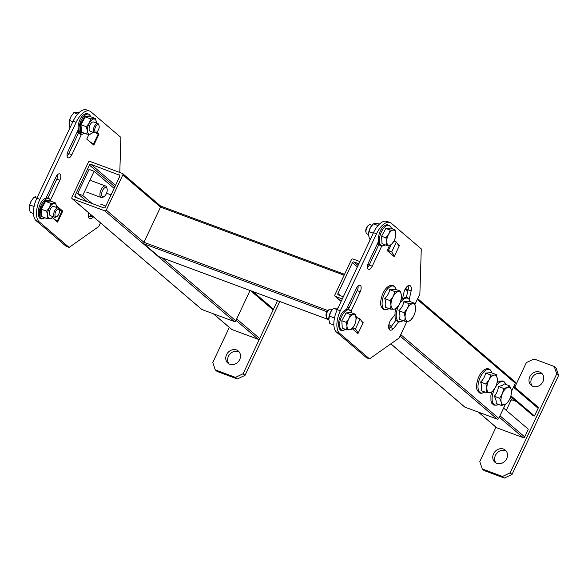 <?xml version="1.0" encoding="UTF-8"?>
<svg xmlns="http://www.w3.org/2000/svg" width="588" height="588" viewBox="0 0 588 588"><rect width="100%" height="100%" fill="white"/><g stroke="black" fill="none" stroke-linecap="round" stroke-linejoin="round"><path stroke-width="0.88" d="M106.274 210.092L122.841 174.901A1.227 1.066 -49.5 0 0 122.348 173.423L89.979 161.413A1.227 1.066 -49.5 0 0 88.45 162.134L71.89 197.333A1.227 1.066 -49.5 0 0 72.383 198.81L104.745 210.82A1.227 1.066 -49.5 0 0 106.274 210.092L143.957 242.3L327.861 310.545M119.776 175.29L90.971 164.361L115.535 185.36M119.291 174.871A1.227 1.066 130.5 0 1 119.783 176.349L105.289 207.145A1.227 1.066 130.5 0 1 103.76 207.865L75.44 197.355A1.227 1.066 130.5 0 1 74.948 195.885L77.616 198.163M114.858 186.815L89.442 165.088L74.948 195.885M89.442 165.088A1.227 1.066 130.5 0 1 90.971 164.361M162.214 257.904L235.803 320.805L250.062 290.509M235.803 320.805A1.227 1.066 130.5 0 1 234.274 321.533L104.745 210.82M72.383 198.81L201.912 309.523L234.274 321.533M201.912 309.523A1.227 1.066 130.5 0 1 201.633 309.354L72.103 198.641M369.227 265.041L367.779 264.504M359.893 261.579L352.947 258.999A1.227 1.066 -49.5 0 0 351.418 259.72L334.851 294.919A1.227 1.066 -49.5 0 0 335.351 296.396L342.297 298.969M350.051 301.85L351.631 302.438M357.379 266.923L352.403 262.674L337.909 293.471L340.584 295.749M352.403 262.674A1.227 1.066 130.5 0 1 353.932 261.947L358.063 265.475M367.882 267.121L367.441 266.959M358.856 263.777L353.932 261.947M337.909 293.471A1.227 1.066 130.5 0 0 338.409 294.941L343.333 296.771M351.087 299.652L352.668 300.233M514.838 381.722A1.227 1.066 130.5 0 1 515.331 383.2L417.311 299.417M400.751 334.609L498.771 418.391L505.415 404.265M511.501 391.336L515.331 383.2M498.771 418.391A1.227 1.066 130.5 0 1 497.242 419.119L400.068 336.057M390.851 343.833L464.873 407.109L497.242 419.119M464.873 407.109A1.227 1.066 130.5 0 1 464.594 406.94L390.8 343.87M159.179 256.758A1.227 0.588 -69.6 0 1 159.076 256.736A1.227 0.588 -69.6 0 1 158.981 256.684L328.788 319.703M326.987 311.743L143.913 243.799L158.981 256.684M143.913 243.799A1.227 0.588 -69.6 0 1 143.957 242.3L160.517 207.108A1.227 0.588 -69.6 0 1 161.421 206.351A1.227 0.588 -69.6 0 1 161.509 206.41L344.539 274.331M499.991 415.79L524.672 436.884L528.296 429.189L503.615 408.094M506.268 410.358L510.803 400.729L509.451 399.575M510.127 398.12L512.332 400.009L516.455 401.538M510.678 396.599L532.485 415.238L534.507 415.988L538.13 408.293L513.449 387.191M510.906 395.82L534.507 415.988M478.485 412.159L496.853 427.851L523.144 437.612L499.315 417.237M524.672 436.884A1.227 1.066 130.5 0 1 523.144 437.612M496.853 427.851A1.227 1.066 130.5 0 1 496.566 427.689L478.331 412.1M537.638 406.815A1.227 1.066 130.5 0 1 538.13 408.293M512.332 400.009A1.227 1.066 -49.5 0 0 510.803 400.729M503.504 449.056A7.997 6.909 -49.5 0 0 494.155 452.701A7.997 6.909 -49.5 0 0 494.949 462.278A7.997 6.909 -49.5 0 0 496.779 463.351A7.997 6.909 -49.5 0 0 506.121 459.706A7.997 6.909 -49.5 0 0 505.335 450.129A7.997 6.909 -49.5 0 0 503.504 449.056M506.195 451.033A7.997 6.909 -49.5 0 0 505.386 450.665A7.997 6.909 -49.5 0 0 496.456 453.723A7.997 6.909 -49.5 0 0 495.971 462.991M539.733 372.064A7.997 6.909 -49.5 0 0 530.391 375.71A7.997 6.909 -49.5 0 0 531.177 385.294A7.997 6.909 -49.5 0 0 533.007 386.36A7.997 6.909 -49.5 0 0 542.349 382.722A7.997 6.909 -49.5 0 0 541.563 373.137A7.997 6.909 -49.5 0 0 539.733 372.064M542.423 374.041A7.997 6.909 -49.5 0 0 541.614 373.674A7.997 6.909 -49.5 0 0 532.684 376.732A7.997 6.909 -49.5 0 0 532.199 386M495.978 427.182L479.793 461.573L482.263 468.952L502.49 476.456L510.134 472.833L556.718 373.843L554.249 366.471L534.022 358.967L526.378 362.583L514.787 387.205M510.134 472.833L512.023 474.442L558.6 375.453L556.718 373.843M554.249 366.471L556.13 368.081L558.6 375.453M482.263 468.952L484.145 470.562L504.379 478.066L502.49 476.456M512.023 474.442L504.379 478.066M213.503 313.823L231.863 329.515L258.161 339.276L236.016 320.35M236.699 318.902L259.69 338.548L273.148 309.957L250.642 290.722M272.648 308.479A1.227 1.066 130.5 0 1 273.148 309.957M259.69 338.548A1.227 1.066 130.5 0 1 258.161 339.276M231.863 329.515A1.227 1.066 130.5 0 1 231.584 329.353L213.341 313.764M229.768 364.266A7.997 6.909 -49.5 0 0 239.11 360.62A7.997 6.909 -49.5 0 0 238.324 351.043A7.997 6.909 -49.5 0 0 236.494 349.97A7.997 6.909 -49.5 0 0 227.152 353.616A7.997 6.909 -49.5 0 0 227.938 363.193A7.997 6.909 -49.5 0 0 229.768 364.266M239.184 351.947A7.997 6.909 -49.5 0 0 238.383 351.58A7.997 6.909 -49.5 0 0 229.445 354.637A7.997 6.909 -49.5 0 0 228.96 363.899M229.298 327.398L212.782 362.487L215.252 369.859L235.479 377.371L243.123 373.748L277.507 300.689M215.252 369.859L217.141 371.469L237.368 378.981L235.479 377.371M243.123 373.748L245.012 375.357L279.756 301.526M245.012 375.357L237.368 378.981M409.094 299.138A43.659 20.97 110.4 0 0 411.137 290.884A6.762 3.249 110.4 0 0 410.343 285.819A6.762 3.249 110.4 0 0 409.851 285.533A6.762 3.249 110.4 0 0 403.853 292.853A30.135 14.472 -69.6 0 1 402.471 298.432M351.021 311.295L360.231 291.729A5.042 2.418 110.4 0 0 360.422 285.57A5.042 2.418 110.4 0 0 360.054 285.349A5.042 2.418 110.4 0 0 356.372 288.429L345.817 310.854M352.094 328.567L357.967 333.594L363.149 322.591L361.664 321.327M362.296 322.275L363.149 322.591M389.616 245.292L387.132 250.561L394.195 256.603L399.377 245.6L397.892 244.336M398.524 245.284L399.377 245.6M414.974 304.378L419.876 293.971L421.273 248.893L391.358 223.33A18.448 8.857 110.4 0 0 390.02 222.536A18.448 8.857 110.4 0 0 376.533 233.789L340.305 310.78A18.448 8.857 110.4 0 0 339.607 333.315L369.514 358.878L399.171 337.96L406.999 321.335M339.607 333.315L336.571 332.191L366.478 357.754L369.514 358.878M376.533 233.789L373.498 232.664L337.269 309.656L340.305 310.78M388.933 328.707A6.762 3.249 110.4 0 0 390.344 327.501A43.659 20.97 110.4 0 0 396.018 319.975M406.264 297.33A43.659 20.97 110.4 0 0 408.109 289.759A6.762 3.249 110.4 0 0 408.021 285.812M356.46 318.351L356.034 317.983M367.485 267.511A5.042 2.418 110.4 0 0 369.205 265.085L379.076 244.116M348.464 309.17L357.203 290.604A5.042 2.418 110.4 0 0 358.092 285.996M336.571 332.191A18.448 8.857 -69.6 0 1 337.269 309.656M373.498 232.664A18.448 8.857 -69.6 0 1 386.985 221.404L390.02 222.536M394.813 314.756A30.135 14.472 -69.6 0 1 391.593 318.902A6.762 3.249 110.4 0 0 388.727 325.48A6.762 3.249 110.4 0 0 390.131 330.111A6.762 3.249 110.4 0 0 393.379 328.633A43.659 20.97 110.4 0 0 398.539 321.879M357.754 317.983L356.078 316.557L355.916 316.91M379.356 239.581L368.382 262.909A5.042 2.418 110.4 0 0 368.558 269.289A5.042 2.418 110.4 0 0 372.241 266.21L381.744 246.019M362.884 323.143L358.232 333.043L356.637 332.448M399.112 246.151L394.46 256.052L392.865 255.457M394.394 255.986L391.689 251.899L396.341 241.999L399.054 246.085M390.131 253.119L388.389 250.495L391.689 251.899M393.989 240.999L396.341 241.999M388.389 250.495L390.991 244.968M358.166 332.977L355.461 328.89L360.113 318.99L362.825 323.077M352.763 327.744L355.461 328.89M353.902 330.111L352.528 328.045M356.056 319.218L356.82 317.586L360.113 318.99M93.323 216.781A43.659 20.97 -69.6 0 1 92.992 217.156A6.762 3.249 -69.6 0 1 89.751 218.633A6.762 3.249 -69.6 0 1 89.251 218.346A6.762 3.249 -69.6 0 1 88.597 212.665M81.445 134.351L71.854 154.74A5.042 2.418 -69.6 0 1 68.171 157.812A5.042 2.418 -69.6 0 1 67.804 157.599A5.042 2.418 -69.6 0 1 67.995 151.432L79.049 127.934M92.478 143.987L94.073 144.575L93.815 145.126L86.745 139.091L89.031 134.248M56.25 220.978L57.845 221.566L57.587 222.117L52.361 217.656M36.882 198.178L39.918 199.31A18.448 8.857 110.4 0 0 39.22 221.845L69.127 247.408L66.099 246.284L36.184 220.721A18.448 8.857 -69.6 0 1 36.882 198.178L73.11 121.194A18.448 8.857 -69.6 0 1 86.598 109.934L89.633 111.058A18.448 8.857 110.4 0 0 76.146 122.319L73.11 121.194M100.474 222.896L98.784 226.49L69.127 247.408M89.633 111.058A18.448 8.857 110.4 0 1 90.978 111.86L120.885 137.423L119.798 172.475M39.918 199.31L76.146 122.319M56.514 205.778L62.762 211.121L57.845 221.566A4.594 0.698 -154.8 0 0 57.257 221.132L53.243 218.413M96.594 132.087L98.99 134.13L94.073 144.575A4.594 0.698 -154.8 0 0 93.485 144.141L89.472 141.421M45.32 199.611L55.985 176.951A5.042 2.418 -69.6 0 1 59.675 173.872A5.042 2.418 -69.6 0 1 59.851 180.251L50.48 200.163M91.015 214.804A43.659 20.97 -69.6 0 1 89.957 216.031A6.762 3.249 -69.6 0 1 88.545 217.229M57.705 174.526A5.042 2.418 -69.6 0 1 56.816 179.127L48.003 197.855M78.748 132.52L68.818 153.608A5.042 2.418 -69.6 0 1 67.105 156.041M98.99 134.13L96.755 133.3M62.762 211.121L60.527 210.291M59.079 209.306L61.916 211.232A4.594 0.698 25.2 0 1 62.504 211.673M95.763 132.623L98.145 134.24A4.594 0.698 25.2 0 1 98.733 134.681M114.123 188.366L94.124 171.27L89.067 169.395L77.675 193.592L87.186 201.713M94.124 171.27L82.732 195.466L77.675 193.592M82.732 195.466L92.242 203.595M106.502 187.756A4.917 2.359 110.4 0 0 102.547 190.541A4.917 2.359 110.4 0 0 102.356 196.554A4.917 2.359 110.4 0 0 104.208 196.465A4.917 2.359 110.4 0 0 107.075 188.741A4.917 2.359 110.4 0 0 106.502 187.756M104.208 196.465L103.143 197.164A6.152 2.955 -69.6 0 1 101.276 197.546A6.152 2.955 -69.6 0 1 100.827 197.274A6.152 2.955 -69.6 0 1 100.849 190.255A6.152 2.955 -69.6 0 1 105.561 186.014A6.152 2.955 -69.6 0 1 106.009 186.278A6.152 2.955 -69.6 0 1 106.722 187.513L107.075 188.741M486.445 392.593L486.864 388.565L485.931 384.03L489.098 379.789L490.906 375.041L494.332 375.078A9.224 4.432 -69.6 0 1 497.323 379.142A9.224 4.432 -69.6 0 1 497.051 382.567A9.224 4.432 -69.6 0 1 495.096 387.926L491.928 392.167L489.863 392.63L486.445 392.593L481.116 390.616C481.998 388.168 481.829 385.316 480.602 382.053C483.307 379.466 484.968 376.467 485.578 373.064L491.061 372.638L496.397 374.615L497.323 379.142L497.08 382.428M495.096 387.926A9.224 4.432 -69.6 0 1 495.015 388.065A9.224 4.432 -69.6 0 1 489.863 392.63A9.224 4.432 -69.6 0 1 486.864 388.565A9.224 4.432 -69.6 0 1 487.349 384.229A9.224 4.432 -69.6 0 1 489.098 379.789A9.224 4.432 -69.6 0 1 494.332 375.078L496.397 374.615M490.906 375.041L485.578 373.064M480.602 382.053L485.931 384.03M498.44 386.485L502.196 385.5L504.35 383.92L509.678 385.897L511.244 389.756L511.185 394.651A9.224 4.432 -69.6 0 1 510.068 398.26A9.224 4.432 -69.6 0 1 509.149 400.141A9.224 4.432 -69.6 0 1 505.048 404.434L501.417 405.463L501.211 402.104A9.224 4.432 -69.6 0 1 501.108 398.157A9.224 4.432 -69.6 0 1 502.387 393.607L503.769 388.462L498.44 386.485C498.11 390.153 496.735 393.416 494.31 396.268L499.646 398.245L502.387 393.607A9.224 4.432 -69.6 0 1 507.4 387.433L509.678 385.897M501.417 405.463L496.088 403.486C496.559 401.479 495.963 399.076 494.31 396.268M509.149 400.141L507.326 402.898L505.048 404.434A9.224 4.432 -69.6 0 1 501.211 402.104L499.646 398.245M503.769 388.462L507.4 387.433A9.224 4.432 -69.6 0 1 511.244 389.756A9.224 4.432 -69.6 0 1 511.185 394.651M390.564 309.178L390.991 305.143L390.057 300.615L393.218 296.367L395.033 291.626L398.451 291.663A9.224 4.432 -69.6 0 1 401.45 295.727A9.224 4.432 -69.6 0 1 401.178 299.152A9.224 4.432 -69.6 0 1 399.215 304.503L396.047 308.744L393.989 309.214L390.564 309.178L385.236 307.201C386.125 304.746 385.949 301.894 384.728 298.638C387.433 296.043 389.087 293.044 389.697 289.641L395.187 289.215L400.516 291.192L401.45 295.727L401.2 299.005M399.215 304.503A9.224 4.432 -69.6 0 1 399.134 304.643A9.224 4.432 -69.6 0 1 393.989 309.214A9.224 4.432 -69.6 0 1 390.991 305.143A9.224 4.432 -69.6 0 1 391.468 300.806A9.224 4.432 -69.6 0 1 393.218 296.367A9.224 4.432 -69.6 0 1 398.451 291.663L400.516 291.192M395.033 291.626L389.697 289.641M384.728 298.638L390.057 300.615M404.698 321.254L405.117 317.226L404.184 312.691L407.352 308.45L409.16 303.702L412.578 303.739A9.224 4.432 -69.6 0 1 415.576 307.803A9.224 4.432 -69.6 0 1 415.304 311.228A9.224 4.432 -69.6 0 1 413.349 316.579L410.181 320.827L408.116 321.291L404.698 321.254L399.362 319.277C400.252 316.829 400.083 313.97 398.855 310.714C401.56 308.119 403.221 305.128 403.831 301.725L409.314 301.291L414.643 303.276L415.576 307.803L415.334 311.089M413.349 316.579A9.224 4.432 -69.6 0 1 413.268 316.719A9.224 4.432 -69.6 0 1 408.116 321.291A9.224 4.432 -69.6 0 1 405.117 317.226A9.224 4.432 -69.6 0 1 405.595 312.882A9.224 4.432 -69.6 0 1 407.352 308.45A9.224 4.432 -69.6 0 1 412.578 303.739L414.643 303.276M409.16 303.702L403.831 301.725M398.855 310.714L404.184 312.691M69.516 120.444L72.875 121.694L69.516 120.444L69.149 123.936L69.957 127.868L69.149 123.936L69.34 121.209L71.082 116.328A7.997 3.837 110.4 0 0 69.384 120.966L69.384 120.966A7.997 3.837 110.4 0 1 71.082 116.328L69.516 120.444M73.823 112.653L77.653 114.072L73.823 112.653L71.148 116.211A7.997 3.837 110.4 0 0 71.082 116.328L73.823 112.653L79.182 112.506L73.823 112.653M97.358 123.524A4.917 2.359 110.4 0 0 93.779 127.89A4.917 2.359 110.4 0 0 94.455 132.814A4.917 2.359 110.4 0 0 94.977 132.881A4.917 2.359 110.4 0 0 95.947 132.513A4.917 2.359 110.4 0 1 94.977 132.881A4.917 2.359 110.4 0 1 94.455 132.814L90.177 131.227L94.455 132.814A4.917 2.359 110.4 0 1 93.779 127.89A4.917 2.359 110.4 0 1 97.358 123.524A4.917 2.359 110.4 0 1 97.88 123.59A4.917 2.359 110.4 0 0 97.358 123.524M98.813 124.788A4.917 2.359 110.4 0 0 97.88 123.59L93.595 122.003L97.88 123.59A4.917 2.359 110.4 0 1 98.813 124.788L99.078 125.736A3.976 1.911 110.4 0 0 97.902 124.707A3.976 1.911 110.4 0 0 94.896 128.647A3.976 1.911 110.4 0 0 95.984 132.271A3.976 1.911 110.4 0 0 96.763 131.969A3.976 1.911 110.4 0 0 99.078 125.736A3.976 1.911 110.4 0 0 97.902 124.707A3.976 1.911 110.4 0 0 94.896 128.647A3.976 1.911 110.4 0 0 95.984 132.271A3.976 1.911 110.4 0 0 96.763 131.969A3.976 1.911 110.4 0 0 99.078 125.736L98.813 124.788M355.24 314.168L350.882 312.559L346.134 312.926L341.819 320.717L342.26 328.141L346.611 329.75L346.979 326.259A7.997 3.837 -69.6 0 1 348.912 318.652A7.997 3.837 -69.6 0 1 353.447 314.573A7.997 3.837 -69.6 0 1 356.041 318.101L355.858 320.827L356.041 318.101A7.997 3.837 -69.6 0 1 355.806 321.07A7.997 3.837 -69.6 0 1 354.108 325.708A7.997 3.837 -69.6 0 1 354.042 325.825A7.997 3.837 -69.6 0 1 349.581 329.787A7.997 3.837 -69.6 0 1 346.979 326.259L346.17 322.334L341.819 320.717L342.26 328.141L346.611 329.75L346.979 326.259L346.17 322.334L348.912 318.652L350.485 314.543L346.134 312.926L341.819 320.717L346.17 322.334L348.912 318.652L350.485 314.543L346.134 312.926L350.882 312.559L355.24 314.168L356.041 318.101A7.997 3.837 -69.6 0 1 355.806 321.07A7.997 3.837 -69.6 0 1 354.108 325.708L354.042 325.825A7.997 3.837 -69.6 0 1 349.581 329.787L346.611 329.75L349.581 329.787A7.997 3.837 -69.6 0 1 346.979 326.259A7.997 3.837 -69.6 0 1 348.912 318.652A7.997 3.837 -69.6 0 1 353.447 314.573L350.485 314.543L353.447 314.573A7.997 3.837 -69.6 0 1 356.041 318.101L355.24 314.168L353.447 314.573L355.24 314.168M351.367 329.383L349.581 329.787L351.367 329.383L354.042 325.825A7.997 3.837 -69.6 0 0 354.108 325.708L351.367 329.383M330.213 309.156A4.917 2.359 -69.6 0 1 330.735 309.222L332.183 309.758L330.735 309.222A4.917 2.359 -69.6 0 0 330.213 309.156A4.917 2.359 -69.6 0 0 329.243 309.523A4.917 2.359 -69.6 0 1 330.213 309.156M327.318 318.446A4.917 2.359 -69.6 0 1 326.384 317.248A4.917 2.359 -69.6 0 1 329.243 309.523A4.917 2.359 -69.6 0 0 326.384 317.248A4.917 2.359 -69.6 0 0 327.318 318.446L328.758 318.983L327.318 318.446M326.112 316.3A3.976 1.911 -69.6 0 1 328.427 310.067L329.243 309.523L328.427 310.067A3.976 1.911 -69.6 0 0 326.112 316.3L326.384 317.248L326.112 316.3M31.333 200.802A7.997 3.837 110.4 0 0 29.635 205.44L29.635 205.44A7.997 3.837 110.4 0 1 31.333 200.802L29.767 204.911L34.089 206.52L29.767 204.911L29.4 208.409L30.209 212.334L33.487 213.554L30.209 212.334L29.4 208.409L29.767 204.911L31.333 200.802A7.997 3.837 110.4 0 1 31.399 200.677L34.075 197.12L36.89 198.163L34.075 197.12L31.399 200.677A7.997 3.837 110.4 0 0 31.333 200.802M33.678 208.902L33.972 207.049L33.678 208.902M35.868 196.723L34.075 197.12L35.868 196.723M55.228 217.354A4.917 2.359 110.4 0 0 56.198 216.979A4.917 2.359 110.4 0 1 55.228 217.354A4.917 2.359 110.4 0 1 54.706 217.281A4.917 2.359 110.4 0 0 55.228 217.354M59.065 209.262A4.917 2.359 110.4 0 0 58.131 208.056A4.917 2.359 110.4 0 0 57.609 207.99A4.917 2.359 110.4 0 0 54.03 212.356A4.917 2.359 110.4 0 0 54.706 217.281L50.428 215.693L54.706 217.281A4.917 2.359 110.4 0 1 54.03 212.356A4.917 2.359 110.4 0 1 57.609 207.99A4.917 2.359 110.4 0 1 58.131 208.056L53.846 206.469L58.131 208.056A4.917 2.359 110.4 0 1 59.065 209.262L59.329 210.203A3.976 1.911 110.4 0 0 58.161 209.174A3.976 1.911 110.4 0 0 55.147 213.121A3.976 1.911 110.4 0 0 56.235 216.744A3.976 1.911 110.4 0 0 57.014 216.443A3.976 1.911 110.4 0 0 59.329 210.203A3.976 1.911 110.4 0 0 58.161 209.174A3.976 1.911 110.4 0 0 55.147 213.121A3.976 1.911 110.4 0 0 56.235 216.744A3.976 1.911 110.4 0 0 57.014 216.443A3.976 1.911 110.4 0 0 59.329 210.203L59.065 209.262M394.982 229.702L390.63 228.085L385.882 228.46L381.568 236.251L382.009 243.667L386.36 245.284L386.728 241.793A7.997 3.837 -69.6 0 1 388.661 234.186A7.997 3.837 -69.6 0 1 393.196 230.106A7.997 3.837 -69.6 0 1 395.79 233.627L395.606 236.361L395.79 233.627A7.997 3.837 -69.6 0 1 395.555 236.596A7.997 3.837 -69.6 0 1 393.857 241.234A7.997 3.837 -69.6 0 1 393.791 241.359A7.997 3.837 -69.6 0 1 389.322 245.314A7.997 3.837 -69.6 0 1 386.728 241.793L385.919 237.861L381.568 236.251L382.009 243.667L386.36 245.284L386.728 241.793L385.919 237.861L388.661 234.186L390.234 230.07L385.882 228.46L381.568 236.251L385.919 237.861L388.661 234.186L390.234 230.07L385.882 228.46L390.63 228.085L394.982 229.702L395.79 233.627A7.997 3.837 -69.6 0 1 395.555 236.596A7.997 3.837 -69.6 0 1 393.857 241.234L393.791 241.359A7.997 3.837 -69.6 0 1 389.322 245.314L386.36 245.284L389.322 245.314A7.997 3.837 -69.6 0 1 386.728 241.793A7.997 3.837 -69.6 0 1 388.661 234.186A7.997 3.837 -69.6 0 1 393.196 230.106L390.234 230.07L393.196 230.106A7.997 3.837 -69.6 0 1 395.79 233.627L394.982 229.702L393.196 230.106L394.982 229.702M391.116 244.917L389.322 245.314L391.116 244.917L393.791 241.359A7.997 3.837 -69.6 0 0 393.857 241.234L391.116 244.917M369.962 224.682A4.917 2.359 -69.6 0 1 370.484 224.756L371.932 225.292L370.484 224.756A4.917 2.359 -69.6 0 0 369.962 224.682A4.917 2.359 -69.6 0 0 368.992 225.057A4.917 2.359 -69.6 0 1 369.962 224.682M367.059 233.98A4.917 2.359 -69.6 0 1 366.126 232.774A4.917 2.359 -69.6 0 1 368.992 225.057A4.917 2.359 -69.6 0 0 366.126 232.774A4.917 2.359 -69.6 0 0 367.059 233.98L368.507 234.516L367.059 233.98M365.861 231.834A3.976 1.911 -69.6 0 1 368.176 225.594L368.992 225.057L368.176 225.594A3.976 1.911 -69.6 0 0 365.861 231.834L366.126 232.774L365.861 231.834M373.262 233.164L369.11 231.628L368.558 235.472A7.997 3.837 -69.6 0 1 368.522 235.038L369.551 239.044L370.359 239.345M378.04 225.549L373.424 223.837L372.594 224.594A7.997 3.837 -69.6 0 0 370.455 227.431L369.11 231.628M379.561 223.977L374.99 223.352L373.424 223.837L370.455 227.431A7.997 3.837 -69.6 0 0 368.522 235.038M54.287 206.756A4.917 2.359 110.4 0 0 53.332 206.403A4.917 2.359 110.4 0 0 51.472 207.564A4.917 2.359 110.4 0 0 49.341 213.312A4.917 2.359 110.4 0 0 50.95 215.759M42.27 216.81L40.962 216.818L40.498 209.005L45.033 200.809L50.031 200.42L50.318 201.015L55.639 202.992L50.884 203.36L45.563 201.383L41.248 209.174L46.577 211.151L49.539 207.557L50.884 203.36M40.498 209.005L41.248 209.174L41.689 216.597L47.018 218.574L47.606 215.164L46.577 211.151M50.031 200.42L50.318 201.015L45.563 201.383L45.033 200.809M55.639 202.992L56.668 206.998A7.997 3.837 110.4 0 0 56.632 206.564A7.997 3.837 110.4 0 0 54.074 203.477A7.997 3.837 110.4 0 0 49.539 207.557A7.997 3.837 110.4 0 0 47.606 215.164A7.997 3.837 110.4 0 0 50.2 218.685L47.018 218.574M52.597 217.435L50.2 218.685A7.997 3.837 110.4 0 0 52.597 217.435A7.997 3.837 110.4 0 0 53.265 216.744M56.683 207.52A7.997 3.837 110.4 0 0 56.668 206.998M40.962 216.818L41.689 216.597L40.962 216.818M94.036 122.289A4.917 2.359 110.4 0 0 93.073 121.929A4.917 2.359 110.4 0 0 91.221 123.098A4.917 2.359 110.4 0 0 89.089 128.846A4.917 2.359 110.4 0 0 90.692 131.293M82.019 132.344L80.71 132.344L80.247 124.538L84.782 116.343L89.78 115.954L90.067 116.542L95.388 118.519L90.633 118.894L85.311 116.916L80.997 124.707L86.326 126.685L89.288 123.09L90.633 118.894M80.247 124.538L80.997 124.707L81.438 132.131L86.767 134.101L87.355 130.69L86.326 126.685M89.78 115.954L90.067 116.542L85.311 116.916L84.782 116.343M95.388 118.519L96.417 122.532A7.997 3.837 110.4 0 0 96.381 122.091A7.997 3.837 110.4 0 0 93.823 119.004A7.997 3.837 110.4 0 0 89.288 123.09A7.997 3.837 110.4 0 0 87.355 130.69A7.997 3.837 110.4 0 0 89.949 134.218L86.767 134.101M92.345 132.969L89.949 134.218A7.997 3.837 110.4 0 0 92.345 132.969A7.997 3.837 110.4 0 0 93.014 132.278M96.432 123.054A7.997 3.837 110.4 0 0 96.417 122.532M80.71 132.344L81.438 132.131L80.71 132.344M337.277 309.641L333.675 308.303L338.431 307.936M334.476 317.99L329.361 316.094L328.817 319.96A7.997 3.837 -69.6 0 1 328.773 319.505L329.802 323.518L333.874 325.024M328.773 319.505A7.997 3.837 -69.6 0 1 330.706 311.897L332.845 309.067A7.997 3.837 -69.6 0 0 330.706 311.897L329.361 316.094M344.112 275.235L160.517 207.108L122.841 174.901M390.219 327.641L388.653 326.303M335.351 296.396L341.172 301.372M347.67 306.921L348.985 308.053M407.793 291.281L405.205 289.068M388.896 324.48L391.233 326.48M352.234 328.398L352.94 328.663M357.203 290.604L360.231 291.729M369.205 265.085L372.241 266.21M390.344 327.501L393.379 328.633M408.109 289.759L411.137 290.884M39.22 221.845L36.184 220.721M71.854 154.74L68.818 153.608M59.851 180.251L56.816 179.127M92.992 217.156L89.957 216.031M61.916 211.232L57.257 221.132M98.145 134.24L93.485 144.141M484.784 391.975A12.458 5.983 -69.6 0 1 482.05 393.1A12.458 5.983 -69.6 0 1 478.654 381.744A12.458 5.983 -69.6 0 1 488.084 369.389A12.458 5.983 -69.6 0 1 491.847 372.924L490.576 370.131L488.849 368.874L487.151 368.647C483.402 369.411 480.374 372.719 478.066 378.554L476.78 383.442C476.758 386.191 475.207 389.44 479.867 393.093L481.565 393.321L484.791 391.983M498.455 404.36A12.458 5.983 -69.6 0 1 497.61 404.801A12.458 5.983 -69.6 0 1 492.288 396.327A12.458 5.983 -69.6 0 1 500.785 381.847A12.458 5.983 -69.6 0 1 505.834 384.471M388.903 308.56A12.458 5.983 -69.6 0 1 386.176 309.685A12.458 5.983 -69.6 0 1 382.773 298.329A12.458 5.983 -69.6 0 1 392.203 285.974A12.458 5.983 -69.6 0 1 395.974 289.509L394.695 286.709L392.975 285.459L391.27 285.231C387.521 285.996 384.493 289.296 382.185 295.139L380.899 300.02C380.884 302.769 379.326 306.017 383.986 309.67L385.691 309.898L388.918 308.56M395.761 308.869L395.033 312.096L395.092 317.638L395.981 319.916L398.12 321.754L399.818 321.974L403.045 320.644A12.458 5.983 -69.6 0 1 400.303 321.761A12.458 5.983 -69.6 0 1 396.907 310.405A12.458 5.983 -69.6 0 1 406.337 298.05A12.458 5.983 -69.6 0 1 410.101 301.585M78.263 132.315A10.334 4.961 110.4 0 0 78.608 132.263A10.334 4.961 110.4 0 1 78.263 132.315A10.334 4.961 110.4 0 1 77.072 132.131A10.334 4.961 110.4 0 0 78.263 132.315M348.346 309.758A10.797 5.189 -69.6 0 1 351.617 312.823L350.94 311.008L347.574 309.126C337.497 311.118 335.998 332.308 342.708 330.5C335.998 332.308 337.497 311.118 347.574 309.126L350.94 311.008L351.631 312.831A10.797 5.189 -69.6 0 0 348.346 309.758A10.797 5.189 -69.6 0 0 340.173 320.467A10.797 5.189 -69.6 0 0 343.12 330.309A10.797 5.189 -69.6 0 1 340.173 320.467A10.797 5.189 -69.6 0 1 348.346 309.758M345.487 329.339A10.797 5.189 -69.6 0 1 343.12 330.309A10.797 5.189 -69.6 0 0 345.487 329.339L342.708 330.5L345.501 329.339M388.095 225.292A10.797 5.189 -69.6 0 1 391.358 228.357A10.797 5.189 -69.6 0 0 388.095 225.292A10.797 5.189 -69.6 0 0 379.921 236.001A10.797 5.189 -69.6 0 0 382.869 245.843A10.797 5.189 -69.6 0 1 379.921 236.001A10.797 5.189 -69.6 0 1 388.095 225.292M385.236 244.865A10.797 5.189 -69.6 0 1 382.869 245.843A10.797 5.189 -69.6 0 0 385.236 244.865L382.457 246.034C375.747 247.842 377.246 226.652 387.323 224.66L390.682 226.542L391.373 228.364L390.682 226.542L387.323 224.66C377.246 226.652 375.747 247.842 382.457 246.034L385.25 244.873M378.848 243.689A10.246 4.917 -69.6 0 1 378.665 243.704A10.246 4.917 -69.6 0 1 377.496 243.528M50.906 201.236A10.511 5.042 110.4 0 0 47.804 198.531A10.511 5.042 110.4 0 0 39.852 208.953A10.511 5.042 110.4 0 0 42.718 218.523A10.511 5.042 110.4 0 0 44.776 217.744M90.655 116.762A10.511 5.042 110.4 0 0 87.553 114.065A10.511 5.042 110.4 0 0 79.6 124.48A10.511 5.042 110.4 0 0 82.467 134.057A10.511 5.042 110.4 0 0 84.525 133.27M122.627 173.585L161.046 206.425M405.639 288.311L407.991 290.325M417.693 298.608L515.117 381.884M335.064 296.227L341.143 301.423M347.64 306.98L348.963 308.105M352.962 328.692L352.219 328.42M328.788 319.718L159.076 256.736M344.546 274.317L161.421 206.351M513.831 386.389L537.917 406.977M252.98 291.589L272.935 308.641M105.561 186.014L90.839 180.553M101.276 197.546L86.561 192.085M111.058 194.885L106.553 193.217M105.803 206.057L100.695 204.161M496.97 382.979L499.587 381.171L502.983 380.958L504.702 382.207L505.856 384.478M498.477 404.368L497.397 404.956L493.993 405.169L491.847 403.317L490.965 401.016L490.899 395.562L491.641 392.284M401.09 299.564L405.404 297.308L407.102 297.535L408.829 298.785L410.115 301.593M77.616 132.91L78.667 132.69L77.616 132.91M96.763 131.969L95.947 132.513L96.763 131.969M57.014 216.443L56.198 216.979L57.014 216.443M377.187 244.182L379.032 244.049M44.857 217.773L42.255 218.817C35.633 220.647 37.375 199.575 47.091 197.803L49.958 199.06L50.98 201.258M84.606 133.3L81.997 134.351C75.382 136.181 77.124 115.101 86.84 113.337L89.707 114.594L90.728 116.791"/></g></svg>
